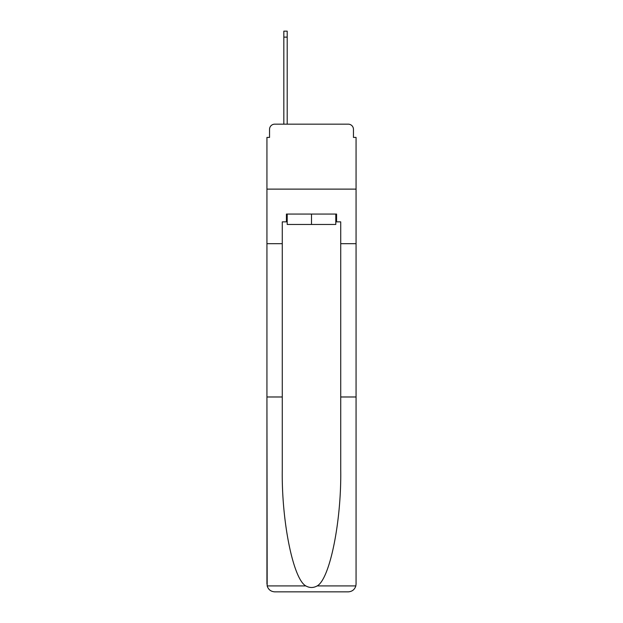 <?xml version="1.0" encoding="UTF-8"?>
<svg xmlns="http://www.w3.org/2000/svg" width="623" height="623" viewBox="0 0 623 623"><rect width="100%" height="100%" fill="white"/><g stroke="black" fill="none" stroke-linecap="round" stroke-linejoin="round"><path stroke-width="0.93" d="M269.541 129.366L269.541 137.418L269.541 129.366A5.194 5.194 0 0 1 274.735 124.164L283.831 124.164L283.831 31.15L287.203 31.15L287.203 124.164L291.237 124.164M335.797 221.858L336.576 221.858L336.576 214.063L286.424 214.063L286.424 221.858L282.274 221.858L282.274 469.664C281.464 521.295 293.192 579.133 305.838 585.924C309.608 588.019 313.377 588.019 317.162 585.924C329.808 579.133 341.536 521.295 340.726 469.664L340.726 396.983L356.06 396.983L356.06 584.055L356.06 137.418L353.459 137.418L353.459 129.366A5.194 5.194 0 0 0 348.265 124.164L274.735 124.164M282.274 243.686L266.94 243.686L266.94 189.119L356.06 189.119L266.94 189.119L266.94 137.418L269.541 137.418M331.763 124.164L348.265 124.164M353.459 137.418L353.459 129.366M282.274 396.983L266.94 396.983L267.166 585.924C268.349 589.607 270.873 591.585 274.735 591.85L348.265 591.85C352.127 591.585 354.651 589.607 355.834 585.924L356.06 584.055M328.516 591.85L348.265 591.85L328.516 591.85M266.94 584.055L266.94 243.686M336.576 221.858L340.726 221.858L340.726 243.686L356.06 243.686M340.726 396.983L340.726 243.686M286.424 221.858L287.203 221.858M287.203 214.063L287.203 224.459L335.797 224.459L335.797 214.063M311.5 214.063L311.5 224.459M267.166 585.924L305.838 585.924M317.162 585.924L355.834 585.924M283.831 37.123L287.203 37.123"/></g></svg>

